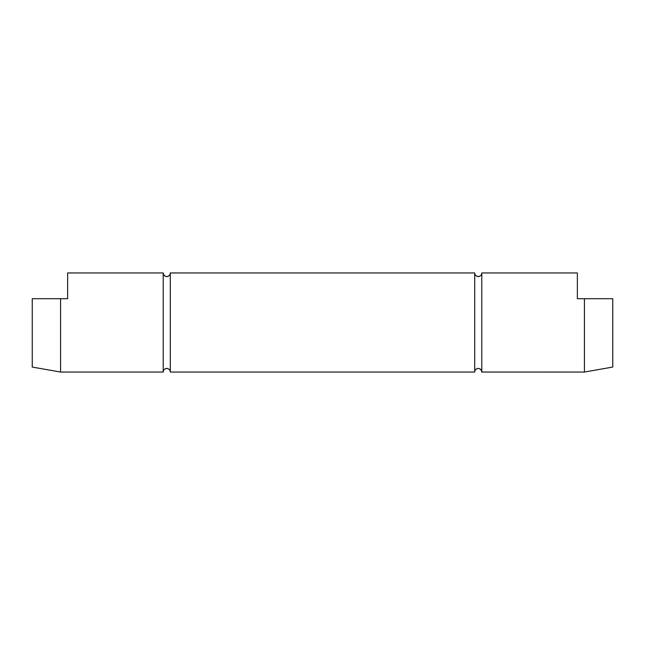 <?xml version="1.0" encoding="UTF-8"?>
<svg xmlns="http://www.w3.org/2000/svg" width="645" height="645" viewBox="0 0 645 645"><rect width="100%" height="100%" fill="white"/><g stroke="black" fill="none" stroke-linecap="round" stroke-linejoin="round"><path stroke-width="0.97" d="M478.243 368.376C475.833 368.908 474.656 370.133 474.704 372.052L474.704 272.948C474.656 274.875 475.833 276.1 478.243 276.624C480.654 276.084 481.839 274.867 481.783 272.972A3.539 3.539 0 0 1 481.783 272.972L481.783 372.052A3.539 3.539 0 0 0 481.783 372.028C481.831 370.133 480.654 368.916 478.243 368.376L478.671 368.408M163.419 274.149L163.217 272.972C163.169 274.867 164.346 276.084 166.757 276.624C169.167 276.092 170.345 274.867 170.296 272.948L170.296 372.052C170.345 370.125 169.167 368.9 166.757 368.376L168.966 369.206M170.087 274.165L169.828 274.738M169.458 275.286L168.966 275.786M168.353 276.213L167.595 276.512M169.458 369.714L169.828 370.262M170.119 370.931L170.232 371.375M481.573 274.165L481.355 274.665M479.832 276.213L478.671 276.592M479.832 368.787L481.355 370.335M481.581 370.851L481.783 372.028L584.434 372.052L584.434 298.716L577.356 298.716L577.356 272.948L481.783 272.948M612.75 298.716L584.434 298.716L612.75 298.716L612.75 367.061L584.434 372.052M478.243 276.624L476.034 275.794M475.542 275.286L475.172 274.738M474.881 274.069L474.768 273.625M474.913 370.835L475.172 370.262M475.542 369.714L476.034 369.214M476.647 368.787L477.405 368.489M166.757 276.624L166.329 276.592M165.168 276.213L163.645 274.665M163.217 272.972A3.539 3.539 0 0 1 163.217 272.948L67.644 272.948L67.644 298.716L60.566 298.716L60.566 372.052L163.217 372.052A3.539 3.539 0 0 0 163.217 372.052L163.217 272.948M163.427 370.835L163.645 370.335M165.168 368.787L166.329 368.408M170.296 372.052L474.704 372.052M474.704 272.948L170.296 272.948M32.25 298.716L60.566 298.716L32.25 298.716L32.25 367.061L60.566 372.052M166.757 368.376C164.346 368.916 163.161 370.133 163.217 372.028"/></g></svg>
